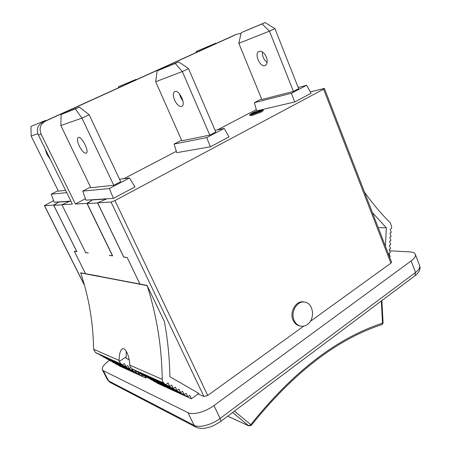 <?xml version="1.0" encoding="UTF-8"?>
<svg xmlns="http://www.w3.org/2000/svg" width="451" height="451" viewBox="0 0 451 451"><rect width="100%" height="100%" fill="white"/><g stroke="black" fill="none" stroke-linecap="round" stroke-linejoin="round"><path stroke-width="0.68" d="M294.131 320.385C290.14 312.064 297.389 300.118 305.045 302.176C313.659 303.455 315.272 319.331 307.34 324.511C305.085 326.096 302.734 326.597 300.276 326.022C297.542 325.267 295.49 323.384 294.131 320.385M299.802 325.926L299.216 325.797C296.482 325.041 294.435 323.164 293.082 320.171C289.097 311.867 296.335 299.949 303.98 302.001L304.425 302.074M215.854 43.183L196.258 51.487L215.854 43.183L216.221 43.426M196.258 51.487L196.067 52.575M213.289 44.75L213.024 44.469M261.834 99.513L238.827 43.313L269.472 31.153L293.426 91.412L261.834 99.513M266.344 57.018C267.742 61.077 267.437 63.856 265.43 65.361C260.593 68.439 253.75 53.928 258.913 51.504C261.681 50.653 264.156 52.491 266.344 57.018M262.431 51.933C262.206 56.313 263.773 59.808 267.144 62.418M262.054 23.937L265.098 22.55L274.924 28.622L269.472 31.153L262.054 23.937L241.212 32.664L238.827 43.313M241.212 32.664L265.098 22.55M293.426 91.412L298.663 88.678L274.924 28.622M80.656 272.787L85.521 273.706L80.718 272.951C88.948 297.66 93.239 323.085 93.588 349.226L95.426 352.496L96.875 353.313L122.599 364.842L121.054 363.968L119.222 361.454L119.109 360.439C119.182 354.633 120.141 350.839 121.984 349.057C125.045 346.509 129.578 355.749 129.753 365.113L129.894 366.173L131.777 368.76L133.355 369.662L164.356 383.344C162.997 382.499 162.281 381.174 162.208 379.364C161.824 347.231 156.813 315.982 147.161 285.613L164.389 321.512C167.738 339.654 169.565 358.038 169.875 376.67L198.846 393.435L191.382 398.78L189.736 395.38L187.819 396.745L186.173 393.334L184.245 394.704L182.582 391.276L180.642 392.646L178.974 389.213L177.023 390.577L175.349 387.133L173.387 388.503L171.701 385.041L169.728 386.411L168.031 382.938L166.047 384.308M118.399 365.169L118.619 365.603L145.735 377.972L144.765 376.01M115.332 363.427L115.557 363.872L142.482 376.123L141.49 374.133M112.248 361.685L112.479 362.136L139.207 374.262L138.203 372.244M109.153 359.926L109.384 360.388L135.914 372.396L134.894 370.35M106.041 358.167L106.278 358.63L132.611 370.525L131.715 368.726M102.918 356.397L103.155 356.865L129.29 368.636L127.746 365.558L125.953 366.742L124.403 363.658L122.599 364.842M99.778 354.616L100.021 355.095L125.953 366.742M99.857 276.283L85.532 273.712L74.325 251.292L76.755 251.573L53.607 205.137L44.423 205.594L53.601 200.65M109.492 255.401L112.429 255.745L86.947 203.367L75.39 203.982L41.103 134.088C38.961 128.411 40.342 124.121 45.252 121.223L237.316 33.994L240.997 33.622M99.936 276.446L121.607 280.567L99.93 276.452M310.282 91.908L323.801 88.571L324.449 88.531L323.581 89.18L114.966 200.577L111.064 202.082L97.602 202.798L123.794 257.076L127.171 257.47L139.968 284.057L147.099 285.41M147.088 285.415L121.607 280.567M126.308 351.323L126.083 358.145L129.212 359.937M106.413 199.015L92.404 199.911L87.195 203.536L97.602 202.984L123.743 257.155L127.193 257.555L139.855 283.865M87.195 203.536L112.643 255.852L109.384 255.469M130.627 367.751L129.29 368.636M133.688 369.809L132.611 370.525M136.969 371.692L135.914 372.396M140.238 373.569L139.207 374.262M143.565 375.39L142.482 376.123M146.891 377.188L145.735 377.972M156.818 382.64L157.055 383.13L191.382 398.78M153.475 380.74L153.723 381.236L187.819 396.745M150.121 378.829L150.369 379.33L184.245 394.704M146.75 376.906L147.003 377.414L180.642 392.646M143.356 374.973L143.615 375.491L177.023 390.577M139.951 373.033L140.21 373.558L173.387 388.503M136.529 371.083L136.794 371.613L169.728 386.411M85.696 252.616L61.973 204.816M69.646 201.366L58.788 202.059L53.748 205.295L76.862 251.658L74.381 251.365L85.459 273.554M61.86 204.867L53.748 205.295M233.364 35.652L42.49 122.311C37.625 125.175 36.255 129.42 38.38 135.035L72.363 204.14L61.917 204.698L85.662 252.616L88.334 253L85.555 252.678M70.875 201.118L54.165 202.2L51.228 194.172L58.151 190.666M58.715 202.11L53.607 205.137M119.526 179.222L129.493 177.998L134.962 186.911L113.41 198.372L85.921 200.148L82.73 191.123L90.544 187.092M92.331 199.962L86.947 203.367M50.478 159.637L46.949 154.434L45.134 148.768M45.731 120.378L30.978 126.41L45.731 120.378L46.098 120.671M30.978 126.41L31.142 136.044L37.828 133.682M42.343 122.379L42.106 122.024M65.598 190.384L58.388 191.145L31.142 136.044M120.688 181.685L113.787 185.288L90.843 187.712L60.857 125.553L81.947 118.106L89.174 114.757L120.688 181.685M75.345 108.911L61.088 114.537L79.37 107.079L75.345 108.911L81.947 118.106L113.787 185.288M79.286 146.113C77.296 141.648 76.929 138.795 78.175 137.555C81.253 135.227 89.732 151.587 86.254 153.114C84.281 153.515 81.958 151.181 79.286 146.113M79.37 107.079L89.174 114.757M61.088 114.537L60.857 125.553M136.055 79.393L118.523 86.727L136.055 79.393L136.422 79.658M118.523 86.727L118.427 87.827M133.118 81.157L132.865 80.842M215.787 131.985L209.805 135.114L181.838 140.78L155.68 81.732L182.322 71.562L188.563 68.67L215.787 131.985M175.219 63.456L157.14 70.88L178.703 61.872L175.219 63.456L182.322 71.562L209.805 135.114M179.509 93.893L180.558 97.253L182.971 101.165M174.605 100.128C172.93 95.871 172.947 93.036 174.65 91.621C178.737 88.875 186.302 104.277 181.877 106.284C179.436 106.955 177.012 104.897 174.605 100.128M178.703 61.872L188.563 68.67M157.14 70.88L155.68 81.732M381.326 300.98L382.533 323.153L381.986 324.551L383.091 322.972L382.533 323.153C336.908 338.075 292.992 371.906 250.773 424.65L248.783 425.857L251.241 425.417L250.773 424.65L234.458 411.098M385.408 246.229L386.338 227.789L372.408 212.607M364.459 192.041C372.599 203.587 381.236 213.864 390.369 222.879L391.637 226.537L391.541 228.375L390.171 229.328L391.344 232.389L389.968 233.347L391.141 236.409L389.765 237.367L390.938 240.428L389.563 241.392L390.735 244.442L389.36 245.417L390.532 248.467L389.157 249.442L390.329 252.487L388.954 253.468L390.126 256.506L389.54 256.929M378.231 227.665L386.338 227.789M198.102 393.965L203.942 396.514L207.736 395.459L303.748 326.107M149.388 378.496L150.239 379.065M389.675 250.795L409.841 251.883C412.89 252.07 414.723 252.887 415.343 254.336C415.929 256.174 414.525 258.372 411.137 260.932L213.977 405.573C205.493 411.949 192.831 415.337 187.949 412.642L103.386 370.756L102.388 369.826C101.644 367.458 103.967 364.307 109.373 360.36M310.26 321.405L390.899 263.164L391.558 262.144L324.449 88.531M260.227 110.687L261.061 110.642L259.844 111.498L254.009 113.584L260.227 110.687L260.43 111.177M258.62 112.096L257.769 112.451M263.046 109.74L263.378 110.546L261.05 112.147L252.402 115.343L249.961 115.552L249.634 114.763L252.07 114.543L260.717 111.341L263.046 109.74L261.839 109.813L255.384 112.395L253 113.827L251.511 113.917L255.554 111.465L252.301 112.925L249.634 114.763M298.201 87.505L306.68 85.284L311.027 93.278L294.683 101.965L256.664 110.89L254.392 102.67L261.603 98.955M256.309 109.61L217.467 129.871M176.335 151.327L123.884 178.686M85.425 198.744L75.39 203.982M106.932 198.795L97.602 202.798M215.093 130.373L224.181 128.45L229.035 136.884L210.358 146.817L176.753 152.663L174.069 144.061L181.578 140.188M70.102 201.169L61.917 204.698M294.683 101.965L291.408 93.278L254.392 102.67M306.68 85.284L291.408 93.278M210.358 146.817L206.721 137.589L174.069 144.061M224.181 128.45L206.721 137.589M129.493 177.998L109.334 188.546L82.73 191.123M113.41 198.372L109.334 188.546M66.72 192.673L51.228 194.172M80.718 272.951L147.161 285.613M126.06 356.995L119.222 361.454M121.054 363.968L95.426 352.496M119.109 360.439L93.588 349.226M162.208 379.364L129.753 365.113M164.356 383.344L131.777 368.76M111.064 202.082L203.942 396.514M38.38 135.035L41.103 134.088M232.609 412.485L248.783 425.857L227.67 416.188M323.581 89.18L390.899 263.164M207.736 395.459L114.966 200.577M411.137 260.932L415.506 272.455L220.105 418.449C220.832 420.033 220.984 421.054 220.567 421.516L415.168 275.606C419.368 272.218 420.856 268.926 419.633 265.712C420.242 267.618 418.872 269.867 415.506 272.455L415.061 275.685M213.977 405.573L220.105 418.449C211.699 424.887 199.066 428.179 194.122 425.332L195.706 427.052L198.045 427.971L202.025 428.45L205.301 428.179L210.516 426.86L214.033 425.428L220.5 421.561M110.05 382.352L195.909 427.159M109.881 382.268L107.535 379.894L109.881 382.268M187.949 412.642L194.122 425.332L108.556 380.87L103.386 370.756M256.326 112.959L256.067 112.327M261.05 112.147L260.717 111.341M252.402 115.343L252.07 114.543M256.005 112.079L255.768 111.493M253.473 113.494L253.169 112.756M45.252 121.223L42.49 122.311M84.472 285.184L44.542 205.622M233.06 35.776L237.316 33.994M299.216 325.797L300.276 326.022M227.648 416.205L248.963 425.964M381.867 300.575L383.091 322.972M251.241 425.417C293.189 372.994 336.773 339.372 381.986 324.551M415.343 254.336L419.633 265.712M102.388 369.826L107.535 379.894M256.134 112.011L255.886 111.408M84.596 285.635L44.423 205.594"/></g></svg>
